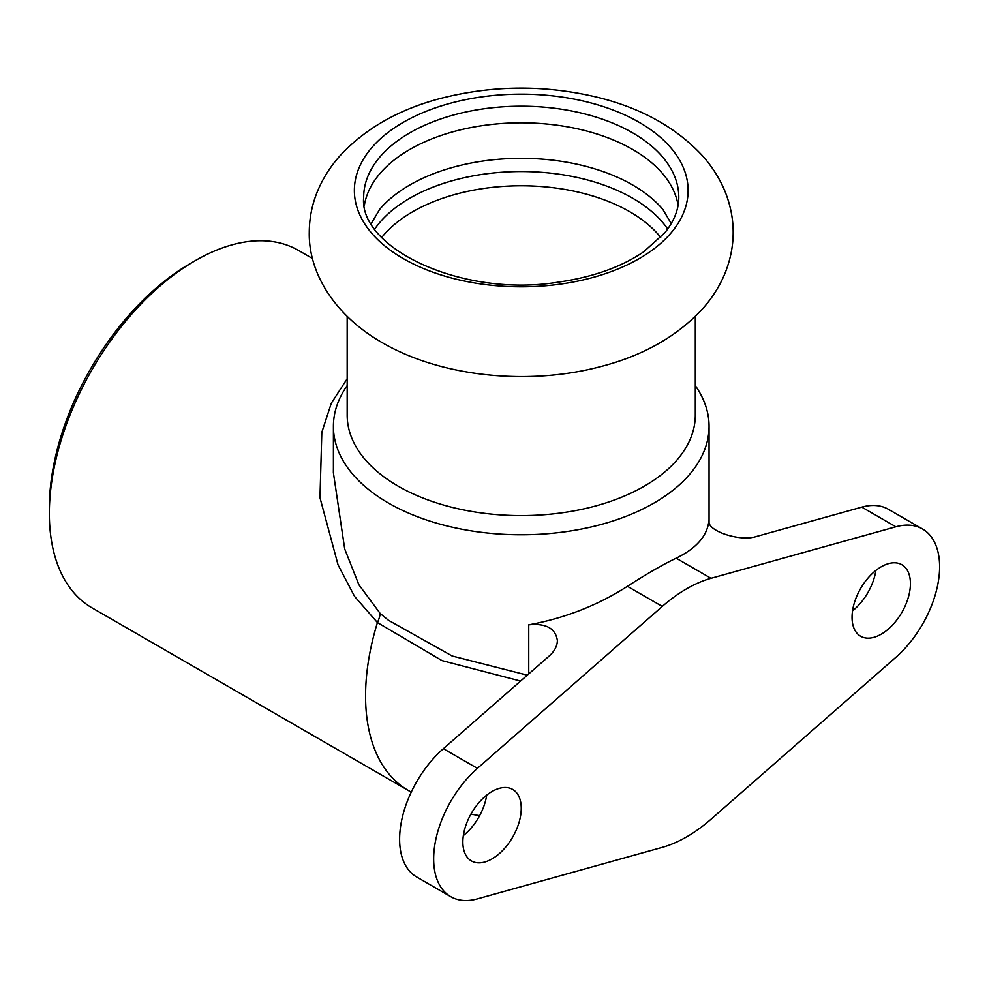<?xml version="1.0" encoding="UTF-8"?>
<svg xmlns="http://www.w3.org/2000/svg" width="987" height="987" viewBox="0 0 987 987"><rect width="100%" height="100%" fill="white"/><g stroke="black" fill="none" stroke-linecap="round" stroke-linejoin="round"><path stroke-width="1.48" d="M527.305 675.17L452.182 655.997L388.434 620.268L380.217 613.532L358.873 584.748L344.697 548.932L333.372 472.613L333.409 467.789M477.424 768.355L443.373 748.689L549.303 655.899C554.558 651.173 557.248 646.066 557.371 640.563C555.545 628.337 545.996 623.105 528.748 624.845C564.712 618.257 597.604 605.413 627.424 586.315L632.951 582.774C647.99 573.262 661.08 565.699 672.221 560.11L676.157 558.186C696.304 548.427 707.223 535.978 708.9 520.84L708.888 521.309C707.802 531.216 739.979 541.727 755.857 536.644L861.787 507.121A82.563 47.66 120 0 1 888.46 509.329L922.512 528.983A82.563 47.66 120 0 0 895.851 526.787L710.998 578.308A137.6 79.441 120 0 0 662.277 606.437L477.424 768.355A82.563 47.66 120 0 0 435.723 839.962A82.563 47.66 120 0 0 450.763 896.677A82.563 47.66 120 0 0 477.424 898.873L662.277 847.352A137.6 79.441 120 0 0 710.998 819.235L895.851 657.305A82.563 47.66 120 0 0 937.551 585.698A82.563 47.66 120 0 0 922.512 528.983M695.292 385.609A187.814 108.434 180 0 1 709.048 426.347A187.814 108.434 180 0 1 593.113 526.527A187.814 108.434 180 0 1 388.422 503.025A187.814 108.434 180 0 1 333.409 426.347A187.814 108.434 180 0 1 347.177 385.609M378.798 210.416A157.55 90.964 180 0 1 379.625 209.429A157.55 90.964 180 0 1 409.827 184.964A157.55 90.964 180 0 1 662.845 209.429A157.55 90.964 180 0 1 663.671 210.416M667.693 228.996A157.55 90.964 0 0 0 409.827 198.19A157.55 90.964 0 0 0 374.776 228.996M364.388 205.234A157.55 90.964 180 0 1 409.827 149.456A157.55 90.964 180 0 1 574.619 128.199A157.55 90.964 180 0 1 678.081 205.234M347.177 378.724L331.299 403.227L321.824 432.318L319.973 497.707L338.06 564.897L354.58 596.432L377.429 622.575A27.525 14.349 130 0 0 380.217 613.532M49.35 513.413A206.394 119.168 -60 0 1 195.29 260.63L190.429 263.443A199.51 115.195 120 0 0 49.35 507.799L49.35 513.413A206.394 119.168 -60 0 0 92.099 607.906L408.31 790.464A206.394 119.168 -60 0 1 377.429 622.575L442.053 660.624L520.581 681.067M195.29 260.63A206.394 119.168 -60 0 1 298.493 250.414L312.571 258.545M852.534 610.854A41.281 23.836 120 0 0 875.864 570.449M443.373 748.689A82.563 47.66 120 0 0 401.672 820.308A82.563 47.66 120 0 0 416.711 877.011L450.763 896.677M463.359 835.557A41.281 23.836 120 0 0 486.69 795.14M462.854 842.034A41.281 23.836 -60 0 1 480.879 800.494A41.281 23.836 -60 0 1 512.685 789.427A41.281 23.836 -60 0 1 512.685 837.099A41.281 23.836 -60 0 1 471.404 860.923A41.281 23.836 -60 0 1 462.854 842.034M852.04 617.331A41.281 23.836 -60 0 1 870.053 575.791A41.281 23.836 -60 0 1 901.871 564.737A41.281 23.836 -60 0 1 901.871 612.396A41.281 23.836 -60 0 1 860.59 636.233A41.281 23.836 -60 0 1 852.04 617.331M528.748 624.845L528.748 673.911M708.9 521.778L708.9 520.84M403.251 258.594A166.865 96.331 180 0 1 403.251 122.351A166.865 96.331 180 0 1 639.218 122.351A166.865 96.331 180 0 1 639.218 258.594A166.865 96.331 180 0 1 403.251 258.594M695.292 316.445L695.292 415.108A174.057 100.489 180 0 1 644.314 486.172A174.057 100.489 180 0 1 398.156 486.172A174.057 100.489 180 0 1 347.177 415.108L347.177 316.445M381.772 237.423A153.417 88.571 180 0 1 412.751 211.711A153.417 88.571 180 0 1 660.698 237.423M409.827 132.838A157.55 90.964 180 0 1 581.528 113.123A157.55 90.964 180 0 1 678.785 197.153C678.834 209.219 674.17 221.1 664.794 232.784L643.672 251.808C621.378 266.983 593.15 277.063 558.975 282.035C462.175 298.16 358.343 247.922 363.685 197.153A157.55 90.964 180 0 1 409.827 132.838M710.998 578.308L676.157 558.186M895.851 526.787L861.787 507.121M662.277 606.437L627.424 586.315M709.048 426.347L709.048 522.641M671.234 223.555L662.845 209.429M371.235 223.555L379.625 209.429M382.068 342.563C335.025 315.618 308.4 273.263 309.276 232.303C309.338 218.127 312.065 204.482 317.481 191.342C322.946 178.24 330.534 166.297 340.231 155.514C365.597 128.273 399.204 109.199 441.016 98.318C493.377 84.993 545.873 84.734 598.529 97.553C641.55 108.274 676.07 127.545 702.09 155.341C711.898 166.211 719.548 178.265 725.05 191.49C735.907 218.83 735.87 246.158 724.939 273.473C719.449 286.588 711.849 298.53 702.127 309.313C676.687 336.567 643.006 355.628 601.108 366.485C528.872 385.818 441.214 377.096 382.068 342.563M408.31 790.464A206.394 206.394 0 0 0 411.246 792.129M470.935 814.09A206.394 206.394 0 0 0 479.633 815.644M333.409 426.347L333.409 472.341"/></g></svg>
